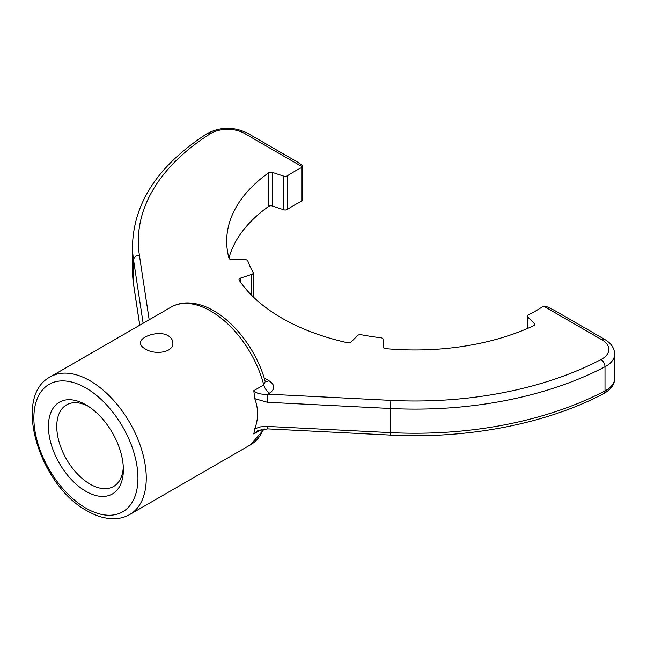 <?xml version="1.0" encoding="UTF-8"?>
<svg xmlns="http://www.w3.org/2000/svg" width="647" height="647" viewBox="0 0 647 647"><rect width="100%" height="100%" fill="white"/><g stroke="black" fill="none" stroke-linecap="round" stroke-linejoin="round"><path stroke-width="0.97" d="M88.049 406.122A47.094 27.19 -120 0 0 66.52 404.885A47.094 27.19 -120 0 0 59.298 442.621A47.094 27.19 -120 0 0 90.062 484.126A47.094 27.19 -120 0 0 113.613 486.455A47.094 27.19 -120 0 0 123.302 467.191M168.115 335.72C171.212 337.613 172.798 340.039 172.854 343.007C173.59 352.728 154.528 355.187 145.219 348.935C142.122 347.132 140.536 345.15 140.48 343.007C139.736 336.747 158.83 330.019 168.115 335.72M253.794 433.951L254.764 428.759L260.636 426.834L267.373 426.405A5.831 0.412 92.9 0 0 267.591 428.872L257.32 430.926L253.794 433.951L261.898 429.276M267.373 402.272A5.831 0.412 -87.1 0 1 267.882 394.16L390.95 400.38A276.746 159.777 0 0 0 601.079 359.506A23.607 13.627 0 0 0 601.904 339.78A5.831 3.364 120 0 1 604.824 339.489C611.197 343.29 614.472 348.183 614.65 354.176A29.438 16.992 180 0 1 605.002 366.76A282.569 163.141 180 0 1 390.44 408.492L267.373 402.272L254.764 398.641C258.509 408.872 258.509 418.908 254.764 428.759M254.764 398.641L253.794 390.691C256.398 393.473 261.097 394.63 267.882 394.16L269.653 393.141C275.331 388.904 275.08 384.747 268.877 380.679A8.832 5.095 120 0 1 265.197 381.415M210.162 133.816A5.831 3.526 57.5 0 0 207.04 133.654C220.206 126.723 233.607 126.521 247.251 133.047L297.895 162.292L302.359 165.6L302.489 166.918L244.331 133.339A23.607 13.627 0 0 0 210.162 133.816A276.746 159.777 0 0 0 139.38 255.136L149.174 319.78M302.359 165.6L302.489 166.918A2.944 1.698 0 0 1 301.761 167.484A170.719 98.562 180 0 0 287.365 175.798L287.365 209.442A170.719 98.562 180 0 1 301.761 201.128L301.761 167.484M601.904 339.78L543.755 306.209A2.944 1.698 0 0 0 542.768 306.621A170.719 98.562 180 0 1 528.373 314.935A2.944 1.698 0 0 0 527.378 316.213A2.944 1.698 0 0 0 527.774 317.062L534.293 323.573A2.944 1.698 180 0 1 534.681 324.422A2.944 1.698 180 0 1 533.589 325.748A188.382 108.761 180 0 1 385.628 348.636A2.944 1.698 180 0 1 384.011 348.159A2.944 1.698 180 0 1 383.145 346.954L383.145 339.432A2.944 1.698 0 0 0 382.288 338.227A2.944 1.698 0 0 0 380.792 337.766A170.719 98.562 180 0 1 361.123 334.725A2.944 1.698 0 0 0 357.645 335.486L351.127 342.004A2.944 1.698 180 0 1 347.528 342.74A188.382 108.761 180 0 1 281.857 318.114A188.382 108.761 180 0 1 239.212 280.208A2.944 1.698 180 0 1 239.01 279.593A2.944 1.698 180 0 1 240.482 278.121L251.772 274.36A2.944 1.698 0 0 0 253.244 272.888A2.944 1.698 0 0 0 253.09 272.355A170.719 98.562 180 0 1 247.825 261A2.944 1.698 0 0 0 247.017 260.134A2.944 1.698 0 0 0 244.938 259.641L231.909 259.641A2.944 1.698 180 0 1 229.822 259.14A2.944 1.698 180 0 1 228.998 258.202A188.382 108.761 180 0 1 226.685 241.21A188.382 108.761 180 0 1 268.642 172.781A2.944 1.698 180 0 1 272.403 172.377L283.693 176.138A2.944 1.698 0 0 0 287.365 175.798M543.755 306.209L546.44 306.516L554.18 310.253L604.824 339.489M301.761 201.128A2.944 1.698 180 0 0 302.489 200.562L302.756 166.287M287.365 209.442A2.944 1.698 180 0 1 283.693 209.79L283.693 176.138M272.403 172.377L272.403 206.021L283.693 209.79M272.403 206.021A2.944 1.698 0 0 0 268.642 206.425L268.642 172.781M228.949 258.032A188.382 108.761 180 0 1 268.642 206.425M253.794 390.691L263.766 384.933L265.197 381.609M85.905 491.332A52.981 30.587 60 0 1 48.436 426.446A52.981 30.587 60 0 1 85.905 404.812L85.905 404.812A52.981 30.587 60 0 1 123.367 469.706A52.981 30.587 60 0 1 85.905 491.332M383.145 346.954L383.145 339.432M85.905 387.99A73.588 42.484 -120 0 0 33.87 418.035A73.588 42.484 -120 0 0 85.905 508.154A73.588 42.484 -120 0 0 137.94 478.117A73.588 42.484 -120 0 0 85.905 387.99M129.804 514.494C125.154 517.155 120.019 518.562 114.406 518.716C105.542 518.87 96.443 516.249 87.119 510.855C39.807 485.784 11.8 396.668 50.329 376.845A79.476 45.88 60 0 1 90.062 380.784A79.476 45.88 60 0 1 141.984 450.813A79.476 45.88 60 0 1 129.804 514.494L250.518 444.804A79.476 45.88 -120 0 0 263.45 429.018M269.653 393.141A8.832 5.095 -120 0 1 263.766 384.933A79.476 45.88 -120 0 0 210.785 311.086A79.476 45.88 -120 0 0 171.051 307.147L50.329 376.845M247.251 133.047A5.831 3.364 120 0 0 244.331 133.339M143.133 323.265L133.573 260.191A5.831 4.739 -8.6 0 1 139.38 255.136M139.728 325.231L133.614 284.898A5.831 4.739 -8.6 0 1 133.573 284.316L133.573 260.191A282.569 163.141 180 0 1 132.498 245.965C133.67 202.503 158.523 165.066 207.04 133.654M133.614 284.898L132.498 270.098A282.569 163.141 0 0 0 133.573 284.316L139.768 325.206M264.162 377.953L268.877 380.679M390.95 400.38A5.831 0.412 -87.1 0 0 390.44 408.492L390.44 432.617A5.831 0.412 92.9 0 0 390.651 435.091L267.591 428.872M267.373 426.405L390.44 432.617A282.569 163.141 0 0 0 605.002 390.885A5.831 3.195 62.3 0 1 603.788 393.562C611.108 389.316 614.731 384.237 614.65 378.309L614.65 354.176M614.65 378.309A29.438 16.992 0 0 1 605.002 390.885L605.002 366.76A5.831 3.195 -117.7 0 0 601.079 359.506M251.772 295.436L251.772 274.36M240.482 278.121L240.482 282.068M534.293 325.271L534.293 323.573M527.774 317.062L527.774 328.361M390.651 435.091C467.49 439.159 546.561 423.817 603.788 393.562M253.244 296.892L253.244 272.888M527.378 328.53L527.378 316.213M132.498 270.098L132.498 245.965M265.076 381.059C257.377 352.55 236.333 323.565 213.728 310.795C204.484 305.441 195.459 302.82 186.66 302.925C180.966 303.047 175.758 304.454 171.051 307.147M264.316 428.929L250.518 444.804"/></g></svg>
